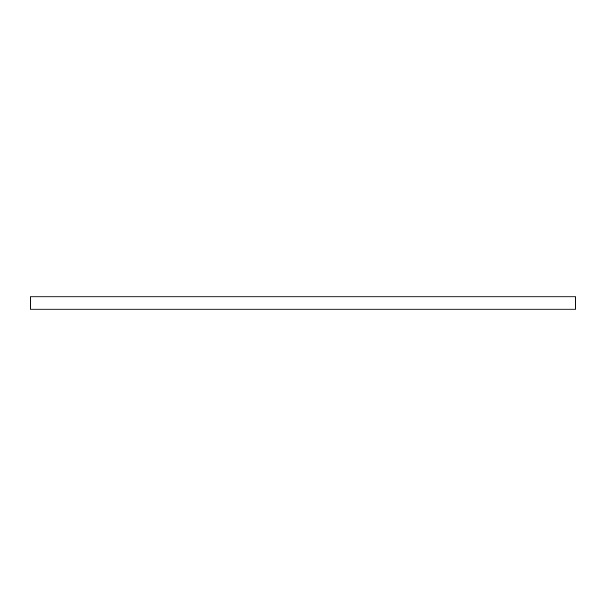 <?xml version="1.0" encoding="UTF-8"?>
<svg xmlns="http://www.w3.org/2000/svg" width="606" height="606" viewBox="0 0 606 606"><rect width="100%" height="100%" fill="white"/><g stroke="black" fill="none" stroke-linecap="round" stroke-linejoin="round"><path stroke-width="0.91" d="M575.7 309.128L575.7 296.872L30.3 296.872L30.3 309.128L575.7 309.128L575.7 296.872L30.3 296.872L30.3 309.128L575.7 309.128"/></g></svg>
